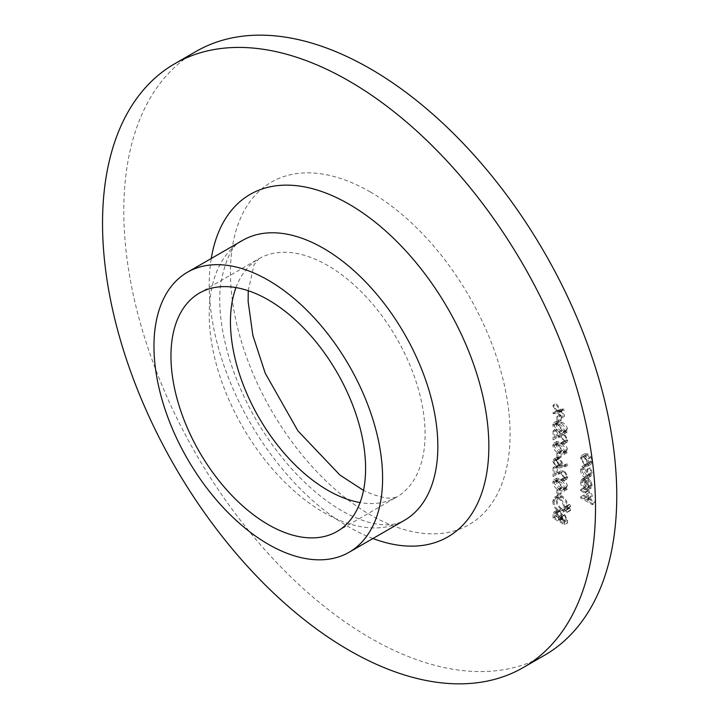 <?xml version="1.0" encoding="UTF-8"?>
<svg xmlns="http://www.w3.org/2000/svg" width="719" height="719" viewBox="0 0 719 719"><rect width="100%" height="100%" fill="white"/><g stroke="black" fill="none" stroke-linecap="round" stroke-linejoin="round"><path stroke-width="0.54" stroke-dasharray="3.6 2.7" d="M559.939 419.896L561.117 420.57L561.117 415.474L559.939 414.8L559.939 419.896L556.883 421.658L558.061 422.341L561.117 420.57M566.707 439.417L565.97 441.151L564.056 440.954L564.056 442.149L566.833 442.437L567.884 440.037L564.469 434.06L560.353 434.366L557.288 435.912L557.288 429.746L556.111 429.063L556.111 438.069L560.865 435.669L564.379 435.193L566.707 439.417L563.651 441.178L562.905 442.922L561 442.724L564.056 440.954M559.939 456.583L561.117 457.266L561.117 452.17L559.939 451.487L559.939 456.583L556.883 458.354L558.061 459.028L561.117 457.266M566.707 476.104L565.97 477.847L564.056 477.65L564.056 478.836L566.833 479.133L567.884 476.724L564.469 470.756L560.353 471.053L557.288 472.599L557.288 466.433L556.111 465.759L556.111 474.756L560.865 472.365L564.379 471.889L566.707 476.104L563.651 477.874L562.905 479.609L561 479.411L564.056 477.65M559.939 493.279L561.117 493.953L561.117 488.857L559.939 488.183L559.939 493.279L556.883 495.04L558.061 495.724L561.117 493.953M569.727 510.472L570.679 509.924L569.727 508.27L568.765 508.818L569.727 510.472L570.679 509.924L567.615 511.685L566.662 510.032L569.727 508.27L565.709 510.589L566.662 512.243L569.727 510.472M556.111 516.377L567.588 523.001L567.588 520.421L564.748 514.57L562.303 514.687L559.373 510.445L557.117 510.22L556.111 512.791L556.111 516.377L553.055 518.147L564.532 524.771L567.588 523.001M564.532 524.771L564.532 522.183L561.683 516.332L559.247 516.458L562.725 514.31L559.247 516.458L556.308 512.207L559.373 510.445M592.267 472.976L590.308 467.404L589.769 468.096L591.243 472.464L590.2 474.926L587.953 474.711L584.619 468.635L586.093 465.966L585.527 464.645L581.833 466.64L585.527 464.645L583.594 468.06C583.738 471.322 585.158 473.92 587.863 475.843L590.91 476.167L592.267 472.976L589.212 474.738L587.243 469.174L590.308 467.404M587.243 469.174L586.713 469.858L588.178 474.234L587.135 476.697L584.898 476.481L581.563 470.406L582.66 467.907L586.093 465.966L583.037 467.736L582.471 466.415L580.53 469.831L583.594 468.06M583.738 496.227L595.512 503.021L595.512 501.835L590.542 498.968L591.09 498.734L587.477 500.73L590.542 498.968L592.267 496.281C591.899 493.405 590.479 491.374 588.025 490.205L583.738 487.734L583.738 488.929L589.589 492.443L591.243 495.894L590.353 497.791L589.023 497.908L583.738 495.04L583.738 496.227L580.682 497.997L592.447 504.792L595.512 503.021M544.562 655.252A348.589 201.257 60 0 1 195.981 453.995A348.589 201.257 60 0 1 195.981 51.48M584.619 481.146L585.527 478.881L586.389 478.602L585.904 477.263L584.781 477.551L583.594 480.4C583.81 483.554 585.248 486.008 587.908 487.761L591.144 488.075L588.079 489.837L590.712 488.264L592.267 485.388L590.623 480.535L587.711 477.802L587.711 486.457L584.619 481.146L581.563 482.916L582.471 480.651L586.389 478.602M590.883 464.375L587.818 466.137L590.883 464.375L592.267 461.49L590.892 457.005L587.908 453.959L584.79 453.671L583.594 456.475L587.908 463.98L590.883 464.375M561.8 509.807L566.159 510.283L567.884 506.437C567.588 501.961 565.583 498.447 561.854 495.912L557.558 495.472L555.823 499.372C556.138 503.803 558.133 507.281 561.8 509.807L558.744 511.577L563.094 512.045L564.819 508.207L567.884 506.437M569.727 506.733L570.679 506.185L569.727 504.531L568.765 505.08L569.727 506.733L570.679 506.185L567.615 507.956L566.662 506.293L569.727 504.531L565.709 506.85L566.662 508.504L569.727 506.733M555.823 480.355C556.587 484.13 558.591 486.763 561.845 488.264L566.896 489.504L567.884 487.32C567.129 483.501 565.125 480.822 561.845 479.258L556.848 478.108L555.823 480.355L552.758 482.116C553.522 485.9 555.535 488.534 558.789 490.025L561.845 488.264M562.644 466.182L567.884 465.247L567.264 463.971L562.626 464.798L562.734 463.485L559.337 457.59L556.883 457.302L555.823 459.702L559.319 465.732L562.644 466.182L559.589 467.943L564.819 467.017L567.884 465.247M555.823 443.659C556.587 447.443 558.591 450.076 561.845 451.568L566.896 452.817L567.884 450.624C567.129 446.814 565.125 444.126 561.845 442.571L556.848 441.412L555.823 443.659L552.758 445.429C553.522 449.204 555.535 451.847 558.789 453.338L561.845 451.568M555.823 423.275C556.587 427.059 558.591 429.692 561.845 431.184L566.896 432.434L567.884 430.241C567.129 426.43 565.125 423.743 561.845 422.179L556.848 421.028L555.823 423.275L552.758 425.046C553.522 428.821 555.535 431.463 558.789 432.955L561.845 431.184M560.622 410.971L564.496 416.409L564.496 414.998L561.476 410.756L564.496 410.01L564.496 408.599L560.622 409.551L556.111 403.242L556.111 404.662L559.759 409.767L556.111 410.666L556.111 412.077L560.622 410.971L557.558 412.733L561.44 418.179L564.496 416.409M592.447 504.792L592.447 503.606L595.512 501.835M592.447 503.606L587.477 500.73L589.212 498.051L592.267 496.281M589.212 498.051C588.843 495.166 587.423 493.144 584.96 491.976L580.682 489.504L583.738 487.734M580.682 489.504L580.682 490.691L583.738 488.929M580.682 490.691L586.533 494.205L589.589 492.443M586.533 494.205L588.178 497.665L591.243 495.894M588.178 497.665L587.288 499.552L585.958 499.669L589.023 497.908M585.958 499.669L580.682 496.811L583.738 495.04M580.682 496.811L580.682 497.997M583.325 480.364L582.848 479.034L585.904 477.263M582.848 479.034L581.716 479.321L580.53 482.17L583.594 480.4M580.53 482.17C580.754 485.316 582.192 487.77 584.853 489.531L587.908 487.761M584.853 489.531L587.648 490.034L589.212 487.149L592.267 485.388M589.212 487.149L587.558 482.296L590.623 480.535M587.558 482.296L584.655 479.564L587.711 477.802M584.655 479.564L584.655 488.228L587.711 486.457M584.655 488.228L581.563 482.916M585.679 488.695L585.679 481.353L588.178 486.493L587.261 488.623L590.452 486.772L588.744 486.934L588.744 479.582L591.243 484.732L590.452 486.772L587.396 488.534L585.679 488.695L588.744 486.934M585.679 481.353L588.744 479.582M588.178 486.493L591.243 484.732M586.713 469.858L589.769 468.096M588.178 474.234L591.243 472.464M584.898 476.481L587.953 474.711M581.563 470.406L584.619 468.635M580.53 469.831C580.673 473.093 582.102 475.69 584.799 477.614L587.863 475.843M584.799 477.614L587.854 477.937L589.212 474.738M589.212 463.252L587.827 458.776L584.853 455.729L581.725 455.442L580.53 458.246L584.853 465.75L587.818 466.137L589.212 463.252L592.267 461.49M587.827 458.776L590.892 457.005M584.853 455.729L587.908 453.959M580.53 458.246L583.594 456.475M584.853 465.75L587.908 463.98M581.563 458.839L582.498 456.664L584.844 456.916L588.178 462.668L587.216 464.789L584.844 464.555L581.563 458.839L584.619 457.077L585.554 454.902L587.899 455.145L591.243 460.897L590.272 463.027L587.899 462.793L584.619 457.077M584.844 456.916L587.899 455.145M588.178 462.668L591.243 460.897M584.844 464.555L587.899 462.793M561.683 516.332L564.748 514.57M556.308 512.207L554.061 511.991L553.055 514.561L556.111 512.791M553.055 514.561L553.055 518.147M558.366 516.754L558.501 520.098L554.232 517.635L554.951 513.294L556.308 513.402L558.366 516.754L561.422 514.984L561.557 518.327L557.288 515.865L558.016 511.524L559.373 511.631L561.422 514.984M561.665 517.509L563.354 521.284L563.354 522.902L559.679 520.781L559.679 519.981L560.362 517.392L561.665 517.509L564.73 515.739L566.41 519.522L566.41 521.131L562.734 519.01L563.426 515.622L564.73 515.739M563.354 521.284L566.41 519.522M563.354 522.902L566.41 521.131M559.679 519.981L562.734 518.21M559.679 520.781L562.734 519.01M558.501 520.098L561.557 518.327M556.308 513.402L559.373 511.631M554.232 515.945L557.288 514.175M554.232 517.635L557.288 515.865M564.819 508.207C564.532 503.722 562.519 500.217 558.798 497.674L561.854 495.912M558.798 497.674L554.502 497.233L552.758 501.134L555.823 499.372M552.758 501.134C553.073 505.565 555.068 509.052 558.744 511.577M553.936 501.862L555.41 498.483L558.798 498.869C561.791 500.963 563.408 503.83 563.651 507.47L562.168 510.751L558.744 510.391C555.769 508.306 554.169 505.466 553.936 501.862L557 500.1L558.474 496.712L561.863 497.099C564.846 499.193 566.464 502.06 566.707 505.7L565.224 508.989L561.809 508.621C558.834 506.544 557.234 503.704 557 500.1M558.798 498.869L561.863 497.099M563.651 507.47L566.707 505.7M558.744 510.391L561.809 508.621M566.662 512.243L567.615 511.685L566.662 512.243M566.662 510.032L565.709 510.589L566.662 510.032M566.662 508.504L567.615 507.956L566.662 508.504M566.662 506.293L565.709 506.85L566.662 506.293M558.061 495.724L558.061 490.628L561.117 488.857M558.061 490.628L556.883 489.945L559.939 488.183M556.883 489.945L556.883 495.04M558.789 490.025L563.831 491.275L564.819 489.082L567.884 487.32M564.819 489.082C564.073 485.271 562.06 482.584 558.789 481.029L561.845 479.258M558.789 481.029L553.792 479.87L552.758 482.116M558.789 482.215L563.651 488.363L562.905 489.936L558.789 488.839L553.936 482.755L554.673 481.191L558.789 482.215L561.854 480.454L566.707 486.601L565.961 488.174L561.854 487.078L557 480.993L557.728 479.429L558.969 479.285L561.854 480.454M563.651 488.363L566.707 486.601M555.904 481.056L558.969 479.285M553.936 482.755L557 480.993M561 479.411L561 480.607L564.056 478.836M561 480.607L563.768 480.894L564.819 478.495L567.884 476.724M564.819 478.495L561.413 472.518L564.469 470.756M561.413 472.518L557.297 472.823L554.232 474.369L557.288 472.599M554.232 474.369L554.232 468.204L557.288 466.433M554.232 468.204L553.055 467.521L556.111 465.759M553.055 467.521L553.055 476.526L556.111 474.756M553.055 476.526L560.865 472.365M557.8 474.127L561.323 473.65L564.379 471.889M561.323 473.65L563.651 477.874M564.819 467.017L564.199 465.741L567.264 463.971M564.199 465.741L559.562 466.559L562.626 464.798M559.562 466.559L559.679 465.256L562.734 463.485M559.679 465.256L556.272 459.36L559.337 457.59M556.272 459.36L553.819 459.073L552.758 461.472L555.823 459.702M552.758 461.472L556.254 467.503L559.319 465.732M556.254 467.503L559.589 467.943M553.936 462.083L554.7 460.367L556.209 460.511L558.501 464.825L557.818 466.46L556.209 466.289L553.936 462.083L557 460.322L557.764 458.605L559.274 458.749L561.557 463.054L560.883 464.69L559.274 464.519L557 460.322M556.209 460.511L559.274 458.749M558.501 464.825L561.557 463.054M556.209 466.289L559.274 464.519M558.061 459.028L558.061 453.932L561.117 452.17M558.061 453.932L556.883 453.258L559.939 451.487M556.883 453.258L556.883 458.354M558.789 453.338L563.831 454.588L564.819 452.395L567.884 450.624M564.819 452.395C564.073 448.575 562.06 445.897 558.789 444.333L561.845 442.571M558.789 444.333L553.792 443.183L552.758 445.429M558.789 445.528L563.651 451.676L562.905 453.249L558.789 452.152L553.936 446.068L554.673 444.504L558.789 445.528L561.854 443.758L566.707 449.905L565.961 451.478L561.854 450.382L557 444.297L557.728 442.733L561.854 443.758M563.651 451.676L566.707 449.905M555.904 444.36L558.969 442.598M553.936 446.068L557 444.297M561 442.724L561 443.911L564.056 442.149M561 443.911L563.768 444.207L564.819 441.799L567.884 440.037M564.819 441.799L561.413 435.831L564.469 434.06M561.413 435.831L557.297 436.127L554.232 437.673L557.288 435.912M554.232 437.673L554.232 431.508L557.288 429.746M554.232 431.508L553.055 430.834L556.111 429.063M553.055 430.834L553.055 439.839L556.111 438.069M553.055 439.839L560.865 435.669M557.8 437.44L561.323 436.963L564.379 435.193M561.323 436.963L563.651 441.178M558.789 432.955L563.831 434.204L564.819 432.011L567.884 430.241M564.819 432.011C564.073 428.191 562.06 425.513 558.789 423.949L561.845 422.179M558.789 423.949L553.792 422.799L552.758 425.046M558.789 425.145L563.651 431.292L562.905 432.865L558.789 431.768L553.936 425.684L554.673 424.12L558.789 425.145L561.854 423.374L566.707 429.522L565.961 431.094L561.854 429.998L557 423.913L557.728 422.35L561.854 423.374M563.651 431.292L566.707 429.522M555.904 423.976L558.969 422.215M553.936 425.684L557 423.913M558.061 422.341L558.061 417.245L561.117 415.474M558.061 417.245L556.883 416.562L559.939 414.8M556.883 416.562L556.883 421.658M561.44 418.179L561.44 416.759L564.496 414.998M561.44 416.759L558.411 412.526L561.476 410.756M558.411 412.526L561.44 411.78L564.496 410.01M561.44 411.78L561.44 410.36L564.496 408.599M561.44 410.36L557.558 411.322L560.622 409.551M557.558 411.322L553.055 405.013L556.111 403.242M553.055 405.013L553.055 406.424L556.111 404.662M553.055 406.424L556.695 411.529L559.759 409.767M556.695 411.529L553.055 412.427L556.111 410.666M553.055 412.427L553.055 413.847L556.111 412.077M553.055 413.847L557.558 412.733M370.276 191.919A197.734 114.159 60 0 1 491.356 504.001A197.734 114.159 60 0 1 249.187 364.182A197.734 114.159 60 0 1 370.276 191.919M235.976 287.6A137.635 79.458 60 0 1 258.957 258.705A137.635 79.458 60 0 1 327.774 265.527A137.635 79.458 60 0 1 417.685 386.804A137.635 79.458 60 0 1 396.591 497.099A137.635 79.458 60 0 1 360.075 502.554M404.357 520.367A161.676 93.344 60 0 1 242.689 427.023A161.676 93.344 60 0 1 242.689 240.344C233.181 243.426 225.865 257.717 220.751 283.214C217.956 304.982 220.949 330.542 229.703 359.895C243.229 402.316 265.023 439.902 295.078 472.635C316.09 494.681 336.663 509.852 356.777 518.147C365.477 521.688 373.251 523.8 380.099 524.475C389.482 525.544 397.571 524.169 404.357 520.367M372.936 538.513A197.734 114.159 60 0 1 211.269 258.481M584.96 491.976L588.025 490.205M584.619 492.964L587.684 491.203M583.711 498.555L586.767 496.793M564.532 522.183L567.588 520.421M558.501 519.307L561.557 517.545M558.789 488.839L561.854 487.078M557.297 472.823L560.353 471.053M558.789 452.152L561.854 450.382M557.297 436.127L560.353 434.366M558.789 431.768L561.854 429.998M337.094 531.449L396.591 497.099L391.433 498.285L385.231 497.899L373.053 494.6L363.508 490.385M248.235 290.71L254.059 264.853L258.957 258.705L199.46 293.055M590.353 497.791L587.288 499.552M585.527 478.881L582.471 480.651M584.781 477.551L581.716 479.321M590.2 474.926L587.135 476.697M590.91 476.167L587.854 477.937M584.79 453.671L581.725 455.442M585.554 454.902L582.498 456.664M590.272 463.027L587.216 464.789M557.117 510.22L554.061 511.991M563.426 515.622L560.362 517.392M558.016 511.524L554.951 513.294M566.159 510.283L563.094 512.045M557.558 495.472L554.502 497.233M558.474 496.712L555.41 498.483M565.224 508.989L562.168 510.751M570.401 510.544L567.336 512.305M569.044 508.198L565.988 509.969M570.401 506.805L567.336 508.567M569.044 504.459L565.988 506.23M566.896 489.504L563.831 491.275M556.848 478.108L553.792 479.87M565.961 488.174L562.905 489.936M557.728 479.429L554.673 481.191M565.97 477.847L562.905 479.609M566.833 479.133L563.768 480.894M556.883 457.302L553.819 459.073M557.764 458.605L554.7 460.367M560.883 464.69L557.818 466.46M566.896 452.817L563.831 454.588M556.848 441.412L553.792 443.183M565.961 451.478L562.905 453.249M557.728 442.733L554.673 444.504M565.97 441.151L562.905 442.922M566.833 442.437L563.768 444.207M566.896 432.434L563.831 434.204M556.848 421.028L553.792 422.799M565.961 431.094L562.905 432.865M557.728 422.35L554.673 424.12"/><path stroke-width="1.08" d="M174.735 63.748L195.981 51.48A348.589 201.257 60 0 1 370.276 68.745A348.589 201.257 60 0 1 598.001 375.92A348.589 201.257 60 0 1 544.562 655.252L523.315 667.52A348.589 201.257 60 0 1 174.726 466.263A348.589 201.257 60 0 1 174.735 63.748A348.589 201.257 60 0 1 349.021 81.013A348.589 201.257 60 0 1 576.755 388.188A348.589 201.257 60 0 1 523.315 667.52M268.277 299.877A137.635 79.458 60 0 1 358.188 421.163A137.635 79.458 60 0 1 337.094 531.449A137.635 79.458 60 0 1 199.46 451.981A137.635 79.458 60 0 1 199.46 293.055A137.635 79.458 60 0 1 268.277 299.877M268.277 280.248A161.676 93.344 60 0 1 373.898 422.718A161.676 93.344 60 0 1 349.11 552.264A161.676 93.344 60 0 1 187.443 458.92A161.676 93.344 60 0 1 187.443 272.24A161.676 93.344 60 0 1 268.277 280.248M360.075 502.554A137.635 79.458 60 0 1 258.957 417.631A137.635 79.458 60 0 1 235.976 287.6M187.443 272.24L242.689 240.344A161.676 93.344 60 0 1 323.523 248.352A161.676 93.344 60 0 1 429.144 390.821A161.676 93.344 60 0 1 404.357 520.367L349.11 552.264M211.269 258.481A197.734 114.159 60 0 1 349.021 204.187A197.734 114.159 60 0 1 488.327 432.2A197.734 114.159 60 0 1 372.936 538.513M363.508 490.385L339.988 475.124L297.927 430.888L265.221 373.197L252.872 335.44L248.127 301.459L248.235 290.71"/></g></svg>
